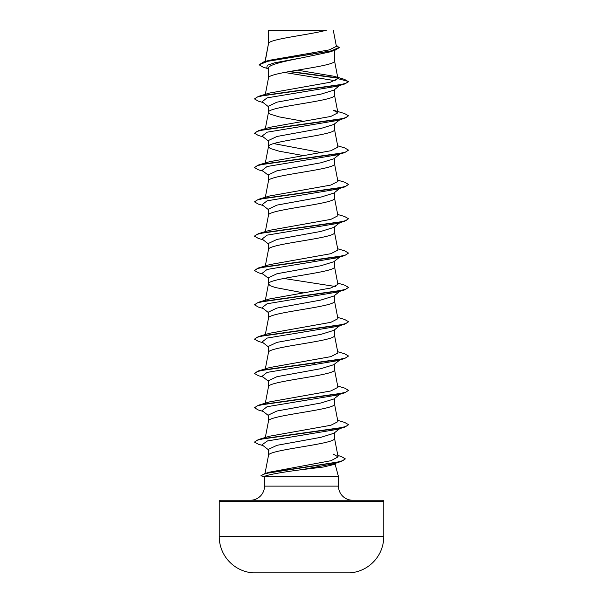<?xml version="1.0" encoding="UTF-8"?>
<svg xmlns="http://www.w3.org/2000/svg" width="603" height="603" viewBox="0 0 603 603"><rect width="100%" height="100%" fill="white"/><g stroke="black" fill="none" stroke-linecap="round" stroke-linejoin="round"><path stroke-width="0.9" d="M219.236 536.534A36.429 36.429 0 0 0 252.755 572.85L350.245 572.85A36.429 36.429 0 0 0 383.764 536.534L383.764 501.643L219.236 501.643L219.236 536.534L383.764 536.534M220.645 500.234L382.355 500.234L220.645 500.234A1.41 1.41 0 0 0 219.236 501.643M382.355 500.234A1.41 1.41 0 0 1 383.764 501.643M352.589 500.234A14.103 14.103 0 0 1 338.487 486.131L264.513 486.131A14.103 14.103 0 0 1 250.411 500.234L352.589 500.234M336.466 462.893L334.627 464.325L323.412 467.031L301.583 469.684C282.31 472.119 264.453 475.239 264.513 476.717L338.487 476.724L338.487 486.131M335.072 463.978L338.487 476.724M264.513 476.724L264.513 486.131M339.873 428.56L333.783 433.323L320.864 437.326L276.95 445.323L268.478 449.325L268.478 455.438M334.522 432.743L334.522 438.366C336.564 444.087 266.436 449.808 268.478 455.529L264.996 473.543M268.734 30.331L326.494 30.15C311.796 34.446 271.486 38.75 268.734 43.047L268.478 30.331L268.478 43.65M265.214 61.498L268.478 43.733M267.853 68.614L263.127 67.174L259.132 64.8L268.034 61.167L334.929 50.275L329.027 52.129L301.5 57.903C283.832 61.363 268.034 64.815 268.478 68.275L268.478 78.051C266.436 72.33 336.564 66.609 334.522 60.895L334.522 50.396M265.328 94.347L268.478 78.051M339.873 85.4L333.783 90.164L320.849 94.166L276.935 102.163L268.478 106.166L268.478 112.369L270.265 114.171L279.136 116.884L303.399 121.263M334.522 89.583L334.522 95.206C336.564 100.927 266.436 106.648 268.478 112.369L265.328 128.665M333.776 124.482L320.864 128.477L276.943 136.482L268.478 140.484L268.478 146.68L270.265 148.489L279.136 151.195L303.399 155.574M334.522 123.901L334.522 129.524C336.564 135.245 266.436 140.966 268.478 146.68L265.328 162.983M339.873 154.036L333.783 158.8L320.864 162.795L276.95 170.792L268.478 174.795L268.478 180.908M334.522 158.22L334.522 163.843C336.564 169.556 266.436 175.277 268.478 180.998M333.776 193.111L320.871 197.113L276.943 205.11L268.478 209.113L268.478 215.226M334.522 192.53L334.522 198.153C336.564 203.874 266.436 209.595 268.478 215.316M339.873 222.665L333.783 227.429L320.849 231.431L276.95 239.429L268.478 243.431L268.478 249.627C266.436 243.914 336.564 238.193 334.522 232.472L334.522 226.849M265.328 265.931L268.478 249.627M339.873 256.984L333.783 261.747L320.841 265.75L276.943 273.747L268.478 277.742L268.478 283.862M334.522 261.167L334.522 266.79C336.564 272.503 266.436 278.224 268.478 283.945L270.265 285.754L275.443 287.556L303.399 292.839M333.776 296.058L320.849 300.06L276.935 308.065L268.478 312.06L268.478 318.263C266.436 312.542 336.564 306.821 334.522 301.101L334.522 295.478M265.328 334.559L268.478 318.263M339.873 325.612L333.783 330.376L320.856 334.379L276.95 342.376L268.478 346.378L268.478 352.491M334.522 329.796L334.522 335.419C336.564 341.14 266.436 346.861 268.478 352.574M339.873 359.931L333.783 364.694L320.856 368.689L276.943 376.694L268.478 380.689L268.478 386.809M334.522 364.114L334.522 369.737C336.564 375.458 266.436 381.171 268.478 386.892M339.873 394.249L333.776 399.013L320.841 403.015L276.935 411.012L268.478 415.007L268.478 421.12M334.522 398.425L334.522 404.048C336.564 409.769 266.436 415.49 268.478 421.211M308.864 53.539L312.625 54.187M273.656 143.582L321.693 152.657M313.47 260.232L314.427 260.406M313.47 363.179L314.427 363.353M259.132 64.8L263.503 62.003L269.089 60.338L329.2 49.913L336.391 46.356L333.271 30.15M335.313 80.734L284.42 72.443M268.478 69.111L266.79 67.77L267.28 65.305L274.508 62.84L301.5 57.903M337.77 78.149L288.89 71.614M334.929 50.275L339.21 47.667L336.165 45.157M268.478 30.783L268.659 30.15L271.29 30.15M268.478 106.746L262.101 101.764L267.084 97.874L337.152 86.214L344.63 84.005L348.511 81.767L344.509 79.37L333.889 76.242L297.362 70.159M337.439 77.802L289.824 71.448M263.503 62.003L330.911 51.036L339.21 47.381M337.944 78.654L330.346 82.242L269.699 93.02L258.37 96.405L337.959 85.211L345.79 83.35L348.511 81.48L337.944 78.654L333.889 76.242M337.823 455.446L341.306 456.494L345.27 458.823L342.798 460.677L335.698 462.524L264.732 473.619L269.594 472.149L331.009 460.7L338.102 456.878L333.067 453.991M337.672 420.351L344.63 422.409L348.504 424.64L345.798 426.502L337.966 428.371L258.37 439.564L269.692 436.18L330.813 425.281L337.921 421.655M337.672 386.033L344.63 388.091L348.511 390.329L345.79 392.191L337.959 394.053L258.37 405.246L269.699 401.862L330.813 390.97L337.929 387.337L334.507 369.564M337.672 351.715L344.63 353.773L348.504 356.011L345.79 357.873L337.959 359.742L258.378 370.935L269.692 367.551L330.806 356.652L337.929 353.019L334.507 335.245M337.672 317.404L344.63 319.462L348.511 321.693L345.79 323.562L337.959 325.424L258.37 336.617L269.692 333.233L330.806 322.341L337.929 318.701L334.507 300.927M269.699 298.922L330.813 288.015L337.929 284.39L334.507 266.616M337.672 248.768L344.63 250.825L348.511 253.064L345.79 254.926L337.959 256.795L258.37 267.988L269.699 264.604L330.813 253.705L337.929 250.072L334.507 232.298M337.672 214.457L344.622 216.507L348.511 218.746L345.79 220.615L337.959 222.477L258.37 233.67L269.699 230.286L330.813 219.386L337.929 215.753L334.507 197.98M337.672 180.139L344.63 182.196L348.511 184.428L345.798 186.297L337.966 188.159L258.37 199.352L269.692 195.975L330.798 185.076L337.921 181.443M337.672 145.82L344.63 147.878L348.511 150.117L345.79 151.979L337.959 153.848L258.37 165.041L269.699 161.657L330.798 150.758L337.921 147.124M258.378 130.723L269.699 127.339L330.813 116.439L337.929 112.806L333.301 110.183L344.63 113.56L348.504 115.799L345.79 117.66L337.959 119.53L258.378 130.723L254.496 133.24L258.37 135.479L263.127 136.873M348.504 115.799L344.63 118.316L337.16 120.532L267.091 132.193L262.101 136.074L268.478 141.057M348.511 150.117L344.63 152.634L337.152 154.843L267.084 166.503L262.101 170.393L268.478 175.375M348.511 184.428L344.622 186.953L337.152 189.161L267.091 200.822L262.101 204.711L268.478 209.693M348.511 218.746L344.63 221.263L337.16 223.479L267.091 235.14L262.101 239.022L268.478 244.004M348.511 253.064L344.63 255.582L337.152 257.798L267.084 269.451L262.101 273.34L268.478 278.322M283.802 278.458L335.577 286.523M340.838 290.54L340.145 290.97M337.672 283.086L344.63 285.144L348.504 287.375L344.63 289.9L337.16 292.108L267.091 303.769L262.101 307.658L268.478 312.64M348.489 321.836L344.63 324.21L337.152 326.427L267.084 338.087L262.101 341.976L268.478 346.951M348.504 356.011L344.63 358.529L337.16 360.745L267.091 372.398L262.101 376.287L268.478 381.269M348.511 390.329L344.63 392.847L337.152 395.055L267.084 406.716L262.101 410.605L268.478 415.588M348.489 424.783L344.622 427.165L337.152 429.374L267.491 440.929L262.004 444.78L269.013 450.237M337.386 462.169L336.587 462.629M345.255 458.966L341.057 461.536L333.489 463.79L301.583 469.684M344.63 84.005L265.041 95.191L257.21 97.06L254.489 98.922L258.378 101.161L263.127 102.563M344.63 118.316L265.034 129.509L257.21 131.379L254.496 133.24M344.63 152.634L265.041 163.828L257.21 165.689L254.489 167.559L258.37 169.79L263.127 171.192M344.622 186.953L265.041 198.146L257.21 200.008L254.496 201.877L258.37 204.108L263.127 205.51M344.63 221.263L265.041 232.457L257.21 234.326L254.489 236.188L258.37 238.426L263.127 239.828M344.63 255.582L265.041 266.775L257.21 268.637L254.496 270.506L258.378 272.737L263.127 274.139M344.63 289.9L265.034 301.093L257.202 302.955L254.489 304.824L258.37 307.055L263.127 308.457M344.63 324.21L265.041 335.404L257.21 337.273L254.489 339.135L258.378 341.373L263.127 342.775M344.63 358.529L265.034 369.722L257.21 371.591L254.496 373.453L258.37 375.684L263.127 377.086M344.63 392.847L265.041 404.04L257.21 405.902L254.489 407.771L258.37 410.002L263.127 411.404M344.622 427.165L265.041 438.351L257.21 440.22L254.489 442.082L258.37 444.23L263.059 445.602M341.057 461.536L272.021 472.172L264.611 473.943L260.948 475.714L264.513 477.018M258.37 96.405L254.489 98.922M258.37 165.041L254.489 167.559M258.37 199.352L254.496 201.877M258.37 233.67L254.511 236.044M258.37 267.988L254.496 270.506M348.504 287.375L345.79 289.244L337.959 291.106L258.378 302.299L254.489 304.824M258.37 336.617L254.489 339.135M258.378 370.935L254.496 373.453M258.37 405.246L254.489 407.771M258.37 439.564L254.489 442.082M264.732 473.619L260.948 475.714M338.102 456.878L334.507 438.193M265.222 438.034L268.493 421.037M337.929 421.655L334.507 403.874M265.328 403.196L268.493 386.719M265.328 368.878L268.493 352.401M265.328 300.241L268.493 283.772M265.328 231.612L268.493 215.143M265.328 197.294L268.493 180.825M337.929 181.443L334.507 163.669M337.929 147.124L334.507 129.351M337.929 112.806L334.507 95.033M337.929 78.503L334.507 60.722M265.034 61.551L268.493 43.559M339.873 119.718L333.783 124.482M339.873 188.347L333.783 193.118M339.873 291.302L333.783 296.065M269.699 298.915L258.378 302.299"/></g></svg>
